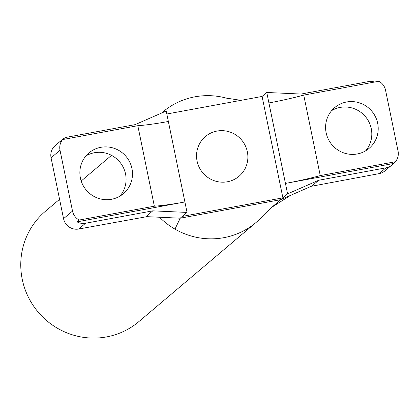 <?xml version="1.0" encoding="UTF-8"?>
<svg xmlns="http://www.w3.org/2000/svg" width="419" height="419" viewBox="0 0 419 419"><rect width="100%" height="100%" fill="white"/><g stroke="black" fill="none" stroke-linecap="round" stroke-linejoin="round"><path stroke-width="0.63" d="M247.346 151.783A26.025 25.418 -130.2 0 1 239.019 176.284A26.025 25.418 -130.2 0 1 202.806 172.832A26.025 25.418 -130.2 0 1 205.404 136.547A26.025 25.418 -130.2 0 1 247.346 151.783M385.951 167.846L379.122 173.623A13.01 12.706 49.8 0 0 384.925 170.879L391.749 165.107A13.01 12.706 -130.2 0 1 385.951 167.846L318.707 180.249L311.877 186.02L280.761 199.654L270.004 208.803L263.158 215.539A72.293 70.607 49.8 0 1 256.103 222.442L138.773 321.687A72.293 70.607 -130.2 0 1 38.176 312.092A72.293 70.607 -130.2 0 1 45.393 211.291L59.577 199.297M393.305 163.53L285.439 183.422A50.746 5.316 168.4 0 0 320.252 175.592L303.733 95.103L378.917 81.234A13.01 12.706 -130.2 0 1 385.559 90.205L398.05 151.049A13.01 12.706 -130.2 0 1 395.442 161.724L393.305 163.53A13.01 12.706 -130.2 0 1 391.749 165.107M379.122 173.623L311.191 186.324M303.733 95.103A50.746 5.316 -11.6 0 1 268.919 102.933L287.586 193.877L280.761 199.654L180.207 218.194L145.969 216.618L152.794 210.841L85.549 223.243A13.01 12.706 -130.2 0 1 77.023 221.855L79.154 220.048A13.01 12.706 -130.2 0 1 72.513 211.082L63.552 218.66A13.01 12.706 49.8 0 0 78.725 229.015L85.549 223.243M318.707 180.249L287.586 193.877M268.919 102.933L266.772 92.473L301.015 94.055L368.259 81.653A13.01 12.706 -130.2 0 1 374.481 82.056M320.252 175.592L395.442 161.724M377.666 123.233A26.675 26.051 49.8 0 0 334.671 107.62A26.675 26.051 49.8 0 0 332.01 144.812A26.675 26.051 49.8 0 0 369.123 148.352A26.675 26.051 49.8 0 0 377.666 123.233M62.63 139.558L60.498 141.365A13.01 12.706 -130.2 0 1 62.054 139.789L55.229 145.566A13.01 12.706 49.8 0 0 51.066 157.816L60.022 150.238A13.01 12.706 -130.2 0 1 62.63 139.558L137.82 125.695L154.344 206.185L79.154 220.048M60.022 150.238L72.513 211.082M131.943 168.548A26.675 26.051 49.8 0 0 88.948 152.935A26.675 26.051 49.8 0 0 86.283 190.121A26.675 26.051 49.8 0 0 123.401 193.662A26.675 26.051 49.8 0 0 131.943 168.548M154.344 206.185A50.746 5.316 168.4 0 0 184.889 201.963L77.023 221.855M62.054 139.789A13.01 12.706 -130.2 0 1 67.857 137.05L135.101 124.647L166.217 111.014L187.036 212.423L152.794 210.841M63.552 218.66L51.066 157.816M146.875 216.66L78.725 229.015M168.365 121.473A50.746 5.316 -11.6 0 1 137.82 125.695M159.534 217.241A72.293 70.607 49.8 0 0 174.974 229.12A72.293 70.607 49.8 0 0 256.103 222.442M227.92 98.554A72.293 70.607 49.8 0 0 225.862 97.983A72.293 70.607 49.8 0 0 162.719 112.046A72.293 70.607 49.8 0 0 161.551 113.062M187.036 212.423L180.207 218.194L174.974 229.12M331.696 110.595A26.675 26.051 -130.2 0 1 371.265 128.649A26.675 26.051 -130.2 0 1 365.703 150.793M85.974 155.905A26.675 26.051 -130.2 0 1 125.543 173.964A26.675 26.051 -130.2 0 1 119.975 196.108M266.772 92.473L262.079 96.443L282.893 197.847L182.344 216.393M166.835 114.005L262.079 96.443M162.719 112.046L161.493 113.088M111.522 155.355L81.192 181.013M225.851 98.046L240.972 100.335M290.55 195.364L271.858 207.227"/></g></svg>
